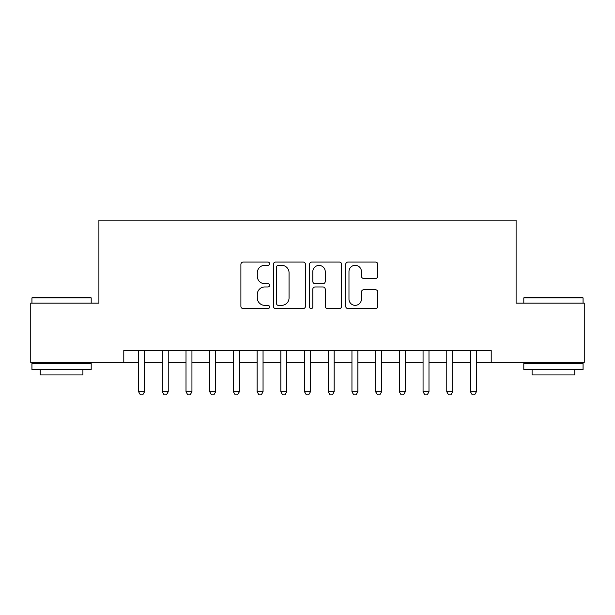 <?xml version="1.0" encoding="UTF-8"?>
<svg xmlns="http://www.w3.org/2000/svg" width="615" height="615" viewBox="0 0 615 615"><rect width="100%" height="100%" fill="white"/><g stroke="black" fill="none" stroke-linecap="round" stroke-linejoin="round"><path stroke-width="0.92" d="M269.578 263.697A1.63 1.63 0 0 0 267.948 262.067L243.225 262.067A2.329 2.329 0 0 0 240.896 264.396L240.896 306.278A2.329 2.329 0 0 0 243.225 308.607L267.948 308.607A1.63 1.63 0 0 0 269.578 306.977A1.63 1.63 0 0 0 267.948 305.348L264.742 305.348A7.449 7.449 0 0 1 257.301 297.898L257.301 294.408A7.449 7.449 0 0 1 264.742 286.967L267.948 286.967A1.63 1.63 0 0 0 269.578 285.337A1.63 1.63 0 0 0 267.948 283.707L264.742 283.707A7.449 7.449 0 0 1 257.301 276.266L257.301 272.776A7.449 7.449 0 0 1 264.742 265.326L267.948 265.326A1.63 1.63 0 0 0 269.578 263.697M375.496 278.472A2.329 2.329 0 0 0 377.825 276.143L377.825 264.396A2.329 2.329 0 0 0 375.496 262.067L348.044 262.067A2.329 2.329 0 0 0 345.715 264.396L345.715 306.278A2.329 2.329 0 0 0 348.044 308.607L375.496 308.607A2.329 2.329 0 0 0 377.825 306.278L377.825 292.087A2.329 2.329 0 0 0 375.496 289.757L363.749 289.757A2.329 2.329 0 0 0 361.42 292.087L361.42 299.121A6.227 6.227 0 0 1 355.201 305.348A6.227 6.227 0 0 1 348.974 299.121L348.974 271.553A6.227 6.227 0 0 1 355.201 265.326A6.227 6.227 0 0 1 361.42 271.553L361.42 276.143A2.329 2.329 0 0 0 363.749 278.472L375.496 278.472M123.792 362.373L30.75 362.373L30.75 303.118L98.9 303.118L98.9 220.147L516.1 220.147L516.1 303.118L584.25 303.118L584.25 362.373L491.208 362.373L491.208 350.527L123.792 350.527L123.792 362.373L138.606 362.373M305.463 264.396A2.329 2.329 0 0 0 303.134 262.067L275.681 262.067A2.329 2.329 0 0 0 273.352 264.396L273.352 306.278A2.329 2.329 0 0 0 275.681 308.607L303.134 308.607A2.329 2.329 0 0 0 305.463 306.278L305.463 264.396M311.867 262.067L339.319 262.067A2.329 2.329 0 0 1 341.648 264.396L341.648 306.278A2.329 2.329 0 0 1 339.319 308.607L327.572 308.607A2.329 2.329 0 0 1 325.243 306.278L325.243 289.288A2.329 2.329 0 0 0 322.913 286.967L315.118 286.967A2.329 2.329 0 0 0 312.797 289.288L312.797 306.977A1.63 1.63 0 0 1 311.167 308.607A1.63 1.63 0 0 1 309.537 306.977L309.537 264.396A2.329 2.329 0 0 1 311.867 262.067M144.533 362.373L162.306 362.373M168.233 362.373L186.014 362.373M191.942 362.373L209.723 362.373M215.642 362.373L233.423 362.373M239.35 362.373L257.132 362.373M263.051 362.373L280.832 362.373M286.759 362.373L304.54 362.373M310.46 362.373L328.241 362.373M334.168 362.373L351.949 362.373M357.868 362.373L375.65 362.373M381.577 362.373L399.358 362.373M405.277 362.373L423.059 362.373M428.986 362.373L446.767 362.373M452.694 362.373L470.467 362.373M476.394 362.373L491.208 362.373M278.241 265.326A1.63 1.63 0 0 0 276.612 266.956L276.612 303.718A1.63 1.63 0 0 0 278.241 305.348L281.616 305.348A7.449 7.449 0 0 0 289.058 297.898L289.058 272.776A7.449 7.449 0 0 0 281.616 265.326L278.241 265.326M325.243 271.669A6.227 6.227 0 0 0 319.016 265.442A6.227 6.227 0 0 0 312.797 271.669L312.797 281.378A2.329 2.329 0 0 0 315.118 283.707L322.913 283.707A2.329 2.329 0 0 0 325.243 281.378L325.243 271.669M144.533 350.527L144.533 391.77L138.606 391.77L138.606 350.527M144.533 391.77L142.757 394.853L140.381 394.853L138.606 391.77M32.649 297.191L90.482 297.191L91.197 297.898L31.934 297.898L32.649 297.191M61.569 369.484L31.934 369.484L31.934 363.565L91.197 363.565L91.197 369.484L61.569 369.484M82.902 369.484L82.902 374.942L40.229 374.942L40.229 369.484M524.518 297.191L582.351 297.191L583.066 297.898L523.803 297.898L524.518 297.191M553.431 369.484L523.803 369.484L523.803 363.565L583.066 363.565L583.066 369.484L553.431 369.484M574.771 369.484L574.771 374.942L532.098 374.942L532.098 369.484M168.233 350.527L168.233 391.77L162.306 391.77L162.306 350.527M168.233 391.77L166.457 394.853L164.09 394.853L162.306 391.77M191.942 350.527L191.942 391.77L186.014 391.77L186.014 350.527M191.942 391.77L190.166 394.853L187.79 394.853L186.014 391.77M215.642 350.527L215.642 391.77L209.723 391.77L209.723 350.527M215.642 391.77L213.866 394.853L211.499 394.853L209.723 391.77M239.35 350.527L239.35 391.77L233.423 391.77L233.423 350.527M239.35 391.77L237.575 394.853L235.199 394.853L233.423 391.77M263.051 350.527L263.051 391.77L257.132 391.77L257.132 350.527M263.051 391.77L261.275 394.853L258.907 394.853L257.132 391.77M286.759 350.527L286.759 391.77L280.832 391.77L280.832 350.527M286.759 391.77L284.983 394.853L282.608 394.853L280.832 391.77M310.46 350.527L310.46 391.77L304.54 391.77L304.54 350.527M310.46 391.77L308.684 394.853L306.316 394.853L304.54 391.77M334.168 350.527L334.168 391.77L328.241 391.77L328.241 350.527M334.168 391.77L332.392 394.853L330.017 394.853L328.241 391.77M357.868 350.527L357.868 391.77L351.949 391.77L351.949 350.527M357.868 391.77L356.093 394.853L353.725 394.853L351.949 391.77M381.577 350.527L381.577 391.77L375.65 391.77L375.65 350.527M381.577 391.77L379.801 394.853L377.425 394.853L375.65 391.77M405.277 350.527L405.277 391.77L399.358 391.77L399.358 350.527M405.277 391.77L403.502 394.853L401.134 394.853L399.358 391.77M428.986 350.527L428.986 391.77L423.059 391.77L423.059 350.527M428.986 391.77L427.21 394.853L424.834 394.853L423.059 391.77M452.694 350.527L452.694 391.77L446.767 391.77L446.767 350.527M452.694 391.77L450.91 394.853L448.543 394.853L446.767 391.77M476.394 350.527L476.394 391.77L470.467 391.77L470.467 350.527M476.394 391.77L474.619 394.853L472.243 394.853L470.467 391.77M31.934 303.118L31.934 297.898M45.449 363.565L45.449 362.373M77.682 363.565L77.682 362.373M91.197 303.118L91.197 297.898M523.803 303.118L523.803 297.898M537.318 363.565L537.318 362.373M569.552 363.565L569.552 362.373M583.066 303.118L583.066 297.898"/></g></svg>
